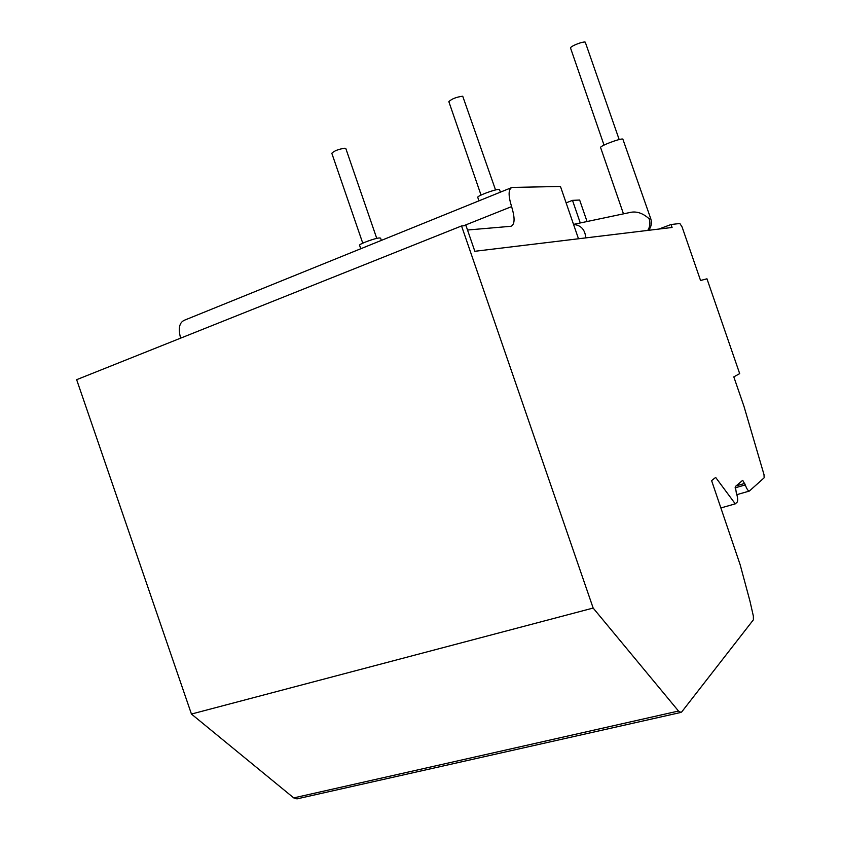 <?xml version="1.0" encoding="UTF-8"?>
<svg xmlns="http://www.w3.org/2000/svg" width="841" height="841" viewBox="0 0 841 841"><rect width="100%" height="100%" fill="white"/><g stroke="black" fill="none" stroke-linecap="round" stroke-linejoin="round"><path stroke-width="1.26" d="M578.492 238.77L560.463 186.471L512.064 187.427C508.3 188.983 508.143 195.375 511.591 206.613C515.102 218.029 514.892 224.589 510.939 226.292L467.512 230.014M510.918 187.89L184.747 320.085C179.364 322.24 177.998 328.263 180.626 338.156M474.839 251.291L465.998 225.598L461.541 225.956L593.157 608.054L678.508 711.034L680.947 712.422L681.767 711.864L753.399 619.806L753.357 616.085L749.962 601.136L740.175 564.795L711.602 480.621L715.659 477.425L735.276 503.854L737.126 502.182C738.083 500.7 737.799 497.567 736.295 492.763L735.339 486.54L742.708 480.306L745.273 484.921C746.745 488.915 748.091 490.965 749.32 491.081L764.133 477.835L764.027 474.702L744.001 406.424L733.804 376.863L739.681 373.635L706.966 278.802L700.553 280.484L682.083 226.954L679.875 223.506L671.065 224.505L672.085 227.469L474.839 251.291M566.119 202.87L572.49 200.358L580.279 222.96M587.06 221.53L579.649 200.032L572.49 200.358M658.902 229.057L671.065 224.505M721.01 507.911L735.276 503.854M461.541 225.956L76.647 379.68L191.443 714.051L293.73 797.899L296.978 798.876L680.947 712.422M191.443 714.051L593.157 608.054M500.384 192.158L499.543 189.73L498.671 189.456C494.666 189.351 476.963 196.006 477.741 197.32L477.762 197.393M495.549 189.961L462.718 96.21C456.327 97.051 451.712 98.87 448.852 101.666L448.873 101.74M376.757 238.392L345.83 148.542L344.936 148.205C338.587 149.151 334.213 150.833 331.806 153.251L362.755 243.165M381.362 240.4L380.584 238.15L379.354 237.95C374.792 238.192 358.676 244.163 359.57 245.267L360.768 248.747M649.252 228.92C648.705 229.761 648.705 229.761 649.252 228.92M648.621 230.297C651.333 226.776 652.048 222.907 650.755 218.702L649.136 218.786C650.461 223.033 649.998 226.912 647.749 230.402M649.136 218.786C642.734 213.015 636.259 210.933 629.72 212.542L573.53 224.379M650.724 218.618L622.813 139.017C619.512 138.481 599.948 145.945 600.579 147.49L600.621 147.617M585.778 237.887C585.094 229.656 581.026 225.178 573.562 224.452M619.176 139.564L585.252 42.124C582.855 41.23 569.935 46.434 570.545 48.042L570.587 48.168M463.549 225.798L511.591 206.613M735.055 487.864L745.273 484.921M736.085 485.909L744.748 483.407M293.73 797.899L678.508 711.034M736.874 494.645L749.32 491.081M477.741 197.32L478.96 200.841M448.852 101.666L481.031 195.08M600.579 147.49L623.475 213.856M570.545 48.042L604.017 145.094"/></g></svg>
